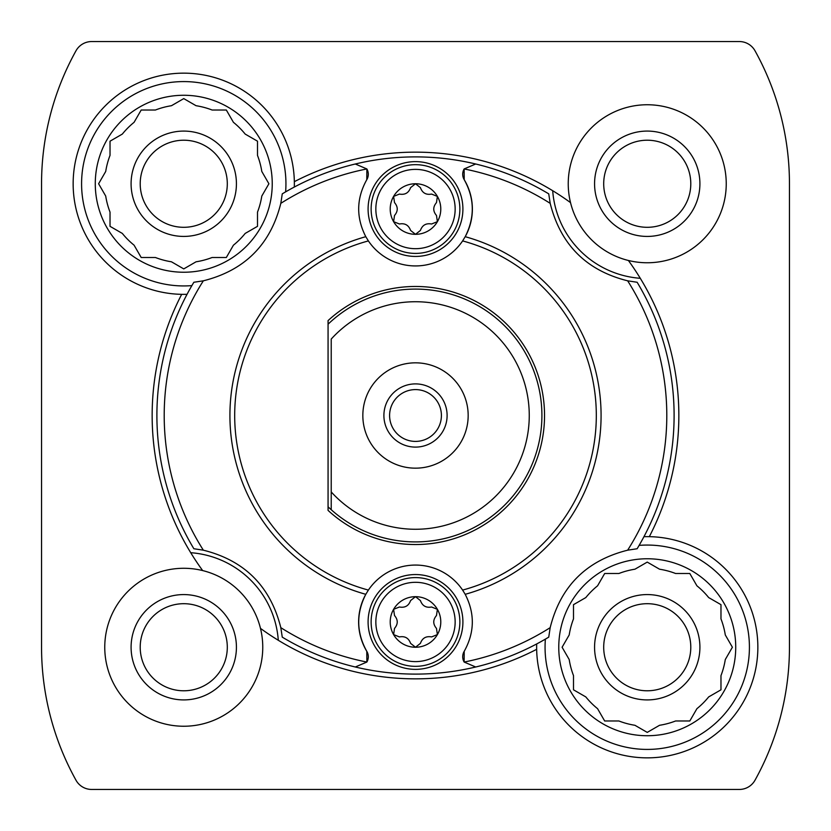 <?xml version="1.0" encoding="UTF-8"?>
<svg xmlns="http://www.w3.org/2000/svg" width="831" height="831" viewBox="0 0 831 831"><rect width="100%" height="100%" fill="white"/><g stroke="black" fill="none" stroke-linecap="round" stroke-linejoin="round"><path stroke-width="1.25" d="M636.432 568.342L634.936 569.204A79.007 79.007 0 0 0 618.877 573.504L604.667 573.504L597.572 585.813A79.007 79.007 0 0 0 585.813 597.572L573.504 604.667L573.504 618.877A79.007 79.007 0 0 0 569.204 634.936L568.342 636.432M569.204 634.936L562.099 647.245L569.204 659.544A79.007 79.007 0 0 0 573.504 675.603L573.504 689.813L585.813 696.918A79.007 79.007 0 0 0 597.572 708.677L598.434 710.173M597.572 708.677L604.667 720.976L618.877 720.976A79.007 79.007 0 0 0 634.936 725.286L647.245 732.391L650.237 730.657M644.243 730.657L647.245 732.391L659.544 725.286A79.007 79.007 0 0 0 675.603 720.976L689.813 720.976L691.548 717.984M675.603 720.976L689.813 720.976L696.918 708.677A79.007 79.007 0 0 0 708.677 696.918L710.173 696.056M708.677 696.918L720.976 689.813L720.976 675.603A79.007 79.007 0 0 0 725.286 659.544L732.391 647.245L730.657 644.243M730.657 650.237L732.391 647.245L725.286 634.936A79.007 79.007 0 0 0 720.976 618.877L720.976 604.667L708.677 597.572A79.007 79.007 0 0 0 696.918 585.813L689.813 573.504L675.603 573.504A79.007 79.007 0 0 0 659.544 569.204L658.059 568.342M134.944 120.827L134.082 122.323A79.007 79.007 0 0 0 122.323 134.082L110.024 141.187L110.024 155.397A79.007 79.007 0 0 0 105.714 171.456L98.609 183.755L100.343 186.757M100.343 180.763L98.609 183.755L105.714 196.064A79.007 79.007 0 0 0 110.024 212.123L110.024 226.333L113.016 228.058M110.024 212.123L110.024 226.333L122.323 233.428A79.007 79.007 0 0 0 134.082 245.187L134.944 246.682M134.082 245.187L141.187 257.496L155.397 257.496A79.007 79.007 0 0 0 171.456 261.796L183.755 268.901L186.757 267.166M180.763 267.166L183.755 268.901L196.064 261.796A79.007 79.007 0 0 0 212.123 257.496L226.333 257.496L228.058 254.494M212.123 257.496L226.333 257.496L233.428 245.187A79.007 79.007 0 0 0 245.187 233.428L257.496 226.333L257.496 212.123A79.007 79.007 0 0 0 261.796 196.064L268.901 183.755L261.796 171.456A79.007 79.007 0 0 0 257.496 155.397L257.496 141.187L254.494 139.452M257.496 155.397L257.496 141.187L245.187 134.082A79.007 79.007 0 0 0 233.428 122.323L226.333 110.024L212.123 110.024A79.007 79.007 0 0 0 196.064 105.714L183.755 98.609L171.456 105.714A79.007 79.007 0 0 0 155.397 110.024L141.187 110.024L134.082 122.323M628.381 260.477A79.007 79.007 0 0 0 725.224 196.396A79.007 79.007 0 0 0 653.582 105.007A79.007 79.007 0 0 0 570.523 202.619A79.007 79.007 0 0 0 628.381 260.477A263.344 263.344 0 0 1 649.323 536.66A110.606 110.606 0 0 1 757.851 647.931A110.606 110.606 0 0 1 647.931 757.851A110.606 110.606 0 0 1 536.66 649.323A263.344 263.344 0 0 1 260.477 628.381A79.007 79.007 0 0 0 104.758 647.245A79.007 79.007 0 0 0 193.259 725.671A79.007 79.007 0 0 0 260.477 628.381M76.005 50.764A273.877 273.877 0 0 0 41.55 183.755L41.55 647.245A273.877 273.877 0 0 0 76.005 780.236A17.908 17.908 0 0 0 91.659 789.45L739.341 789.45A17.908 17.908 0 0 0 754.995 780.236A273.877 273.877 0 0 0 789.45 647.245L789.45 183.755A273.877 273.877 0 0 0 754.995 50.764A17.908 17.908 0 0 0 739.341 41.55L91.659 41.55A17.908 17.908 0 0 0 76.005 50.764M570.523 202.619A263.344 263.344 0 0 0 294.34 181.677A110.606 110.606 0 0 0 182.716 73.159A110.606 110.606 0 0 0 73.149 183.755A110.606 110.606 0 0 0 181.677 294.34A263.344 263.344 0 0 0 202.619 570.523M41.55 350.194L41.55 183.755M350.194 789.45L91.659 789.45M789.45 480.806L789.45 647.245M789.45 183.755L789.45 350.194M91.659 41.55L447.099 41.55M552.438 41.55L739.341 41.55M754.995 780.236A17.908 17.908 0 0 1 739.341 789.45L480.806 789.45M41.55 647.245L41.55 480.806M294.34 181.677A110.606 110.606 0 0 1 294.309 187.048M187.048 294.309A110.606 110.606 0 0 1 181.677 294.34M190.715 552.698A94.807 94.807 0 0 1 278.302 640.286M536.66 649.323A110.606 110.606 0 0 1 536.691 643.952M643.952 536.691A110.606 110.606 0 0 1 649.323 536.66M640.286 278.302A94.807 94.807 0 0 1 552.698 190.715M328.068 324.204A126.405 126.405 0 0 1 506.526 327.788A126.405 126.405 0 0 1 506.526 503.212A126.405 126.405 0 0 1 328.068 506.796M131.09 183.755A52.665 52.665 0 0 1 210.087 138.143A52.665 52.665 0 0 1 210.087 229.366A52.665 52.665 0 0 1 131.09 183.755M267.166 186.757L268.901 183.755M140.21 183.755A43.544 43.544 0 0 1 205.527 146.048A43.544 43.544 0 0 1 205.527 221.472A43.544 43.544 0 0 1 140.21 183.755M131.09 647.245A52.665 52.665 0 0 1 210.087 601.634A52.665 52.665 0 0 1 210.087 692.857A52.665 52.665 0 0 1 131.09 647.245M140.21 647.245A43.544 43.544 0 0 1 205.527 609.528A43.544 43.544 0 0 1 205.527 684.952A43.544 43.544 0 0 1 140.21 647.245M285.615 191.878A102.182 102.182 0 0 0 183.755 81.583A102.182 102.182 0 0 0 81.583 183.755A102.182 102.182 0 0 0 191.878 285.615M155.397 110.024L141.187 110.024M122.323 134.082L110.024 141.187M95.274 183.755A88.481 88.481 0 0 1 227.995 107.126A88.481 88.481 0 0 1 227.995 260.383A88.481 88.481 0 0 1 95.274 183.755M141.187 257.496L155.397 257.496M257.496 226.333L257.496 212.123M196.064 105.714L183.755 98.609L171.456 105.714M594.57 647.245A52.665 52.665 0 0 1 673.577 601.634A52.665 52.665 0 0 1 673.577 692.857A52.665 52.665 0 0 1 594.57 647.245M585.813 597.572L584.318 598.434M562.099 647.245L563.833 650.237M584.318 696.056L585.813 696.918M691.548 576.506L689.813 573.504M603.701 647.245A43.544 43.544 0 0 1 669.017 609.528A43.544 43.544 0 0 1 669.017 684.952A43.544 43.544 0 0 1 603.701 647.245M594.57 183.755A52.665 52.665 0 0 1 673.577 138.143A52.665 52.665 0 0 1 673.577 229.366A52.665 52.665 0 0 1 594.57 183.755M603.701 183.755A43.544 43.544 0 0 1 669.017 146.048A43.544 43.544 0 0 1 669.017 221.472A43.544 43.544 0 0 1 603.701 183.755M545.385 639.122A102.182 102.182 0 0 0 647.245 749.417A102.182 102.182 0 0 0 749.417 647.245A102.182 102.182 0 0 0 639.122 545.385M618.877 573.504L604.667 573.504M573.504 604.667L573.504 618.877M558.764 647.245A88.481 88.481 0 0 1 691.485 570.617A88.481 88.481 0 0 1 691.485 723.874A88.481 88.481 0 0 1 558.764 647.245M573.504 675.603L573.504 689.813M720.976 618.877L720.976 604.667M659.544 569.204L647.245 562.099L634.936 569.204M331.226 339.069A113.764 113.764 0 0 1 494.622 333.761A113.764 113.764 0 0 1 494.622 497.239A113.764 113.764 0 0 1 331.226 491.931L331.226 339.069M362.835 415.5A52.665 52.665 0 0 1 441.832 369.888A52.665 52.665 0 0 1 441.832 461.112A52.665 52.665 0 0 1 362.835 415.5M331.226 509.715L331.226 491.931L331.226 509.715M383.901 415.5A31.599 31.599 0 0 1 431.299 388.129A31.599 31.599 0 0 1 431.299 442.871A31.599 31.599 0 0 1 383.901 415.5M389.594 415.5A25.906 25.906 0 0 1 428.453 393.063A25.906 25.906 0 0 1 428.453 437.937A25.906 25.906 0 0 1 389.594 415.5M465.204 594.31A185.593 185.593 0 0 0 465.204 236.69A56.882 56.882 0 0 0 464.217 179.683L464.134 168.953A10.533 10.533 0 0 0 464.217 179.683C474.626 198.443 474.958 217.442 465.204 236.69L462.618 240.917A56.882 56.882 0 0 1 368.382 240.917L365.796 236.69A185.593 185.593 0 0 0 365.796 594.31C356.042 613.558 356.374 632.557 366.783 651.317L366.866 662.047A10.533 10.533 0 0 0 366.783 651.317A56.882 56.882 0 0 1 365.796 594.31L368.382 590.083A56.882 56.882 0 0 1 462.618 590.083L465.204 594.31C475 613.496 474.667 632.505 464.217 651.317A10.533 10.533 0 0 0 464.134 662.047L464.217 651.317M365.796 236.69C356 217.504 356.333 198.495 366.783 179.683A10.533 10.533 0 0 0 366.866 168.953L366.783 179.683M280.816 203.346C270.542 244.584 244.719 270.407 203.346 280.816L193.862 282.26A258.607 258.607 0 0 0 193.862 548.74L203.346 550.184C244.584 560.458 270.407 586.281 280.816 627.654L282.26 637.138A258.607 258.607 0 0 0 475.696 667.002L464.134 662.047A251.294 251.294 0 0 0 550.184 627.654C560.458 586.416 586.281 560.593 627.654 550.184L637.138 548.74A258.607 258.607 0 0 0 637.138 282.26L627.654 280.816C586.416 270.542 560.593 244.719 550.184 203.346L548.74 193.862A258.607 258.607 0 0 0 355.304 163.998L366.866 168.953A251.294 251.294 0 0 0 280.816 203.346L282.26 193.862A258.607 258.607 0 0 1 355.304 163.998M550.184 203.346A251.294 251.294 0 0 0 464.134 168.953L475.696 163.998M280.816 627.654A251.294 251.294 0 0 0 366.866 662.047L355.304 667.002M550.184 627.654L548.74 637.138A258.607 258.607 0 0 1 475.696 667.002M328.068 320.6L328.068 510.4A129.044 129.044 0 0 0 507.98 505.487A129.044 129.044 0 0 0 507.98 325.513A129.044 129.044 0 0 0 328.068 320.6M410.576 600.574C408.696 605.851 404.977 607.991 399.431 607.004C404.977 607.991 408.696 605.851 410.576 600.574L415.5 596.679L420.424 600.574C422.335 605.861 426.054 608.012 431.569 607.004L437.397 609.32L436.483 615.532C432.858 619.833 432.858 624.123 436.483 628.402L437.397 634.604L431.569 636.92C426.023 635.933 422.304 638.083 420.424 643.35L415.5 647.245L410.576 643.35C408.665 638.063 404.946 635.912 399.431 636.92L393.603 634.604L394.517 628.402C398.142 624.091 398.142 619.801 394.517 615.532L393.603 609.32L399.431 607.004M394.517 615.532C398.142 619.801 398.142 624.091 394.517 628.402M420.424 643.35C422.304 638.083 426.023 635.933 431.569 636.92M436.483 628.402C432.858 624.123 432.858 619.833 436.483 615.532M415.5 596.679A25.283 25.283 0 0 1 437.397 634.604A25.283 25.283 0 0 1 393.603 634.604A25.283 25.283 0 0 1 415.5 596.679L420.424 600.574M415.5 669.36A47.398 47.398 0 0 1 374.449 598.258A47.398 47.398 0 0 1 456.551 598.258A47.398 47.398 0 0 1 415.5 669.36M410.576 187.65C408.696 192.917 404.977 195.067 399.431 194.08C404.977 195.067 408.696 192.917 410.576 187.65L415.5 183.755L420.424 187.65C422.335 192.937 426.054 195.088 431.569 194.08L437.397 196.396L436.483 202.598C432.858 206.909 432.858 211.199 436.483 215.468L437.397 221.68L431.569 223.996C426.023 223.009 422.304 225.149 420.424 230.426L415.5 234.321L410.576 230.426C408.665 225.139 404.946 222.988 399.431 223.996L393.603 221.68L394.517 215.468C398.142 211.167 398.142 206.877 394.517 202.598L393.603 196.396L399.431 194.08M394.517 202.598C398.142 206.877 398.142 211.167 394.517 215.468M420.424 230.426C422.304 225.149 426.023 223.009 431.569 223.996M436.483 215.468C432.858 211.199 432.858 206.909 436.483 202.598M415.5 183.755A25.283 25.283 0 0 1 437.397 221.68A25.283 25.283 0 0 1 393.603 221.68A25.283 25.283 0 0 1 415.5 183.755L420.424 187.65M415.5 256.436A47.398 47.398 0 0 1 374.449 185.334A47.398 47.398 0 0 1 456.551 185.334A47.398 47.398 0 0 1 415.5 256.436M203.346 550.184A251.294 251.294 0 0 1 203.346 280.816M368.382 590.083A180.836 180.836 0 0 1 368.382 240.917M627.654 280.816A251.294 251.294 0 0 1 627.654 550.184M462.618 240.917A180.836 180.836 0 0 1 462.618 590.083M415.5 666.337A44.375 44.375 0 0 1 377.077 599.774A44.375 44.375 0 0 1 453.923 599.774A44.375 44.375 0 0 1 415.5 666.337M415.5 661.611A39.649 39.649 0 0 1 381.159 602.143A39.649 39.649 0 0 1 449.841 602.143A39.649 39.649 0 0 1 415.5 661.611M415.5 253.413A44.375 44.375 0 0 1 377.077 186.85A44.375 44.375 0 0 1 453.923 186.85A44.375 44.375 0 0 1 415.5 253.413M415.5 248.687A39.649 39.649 0 0 1 381.159 189.208A39.649 39.649 0 0 1 449.841 189.208A39.649 39.649 0 0 1 415.5 248.687"/></g></svg>
